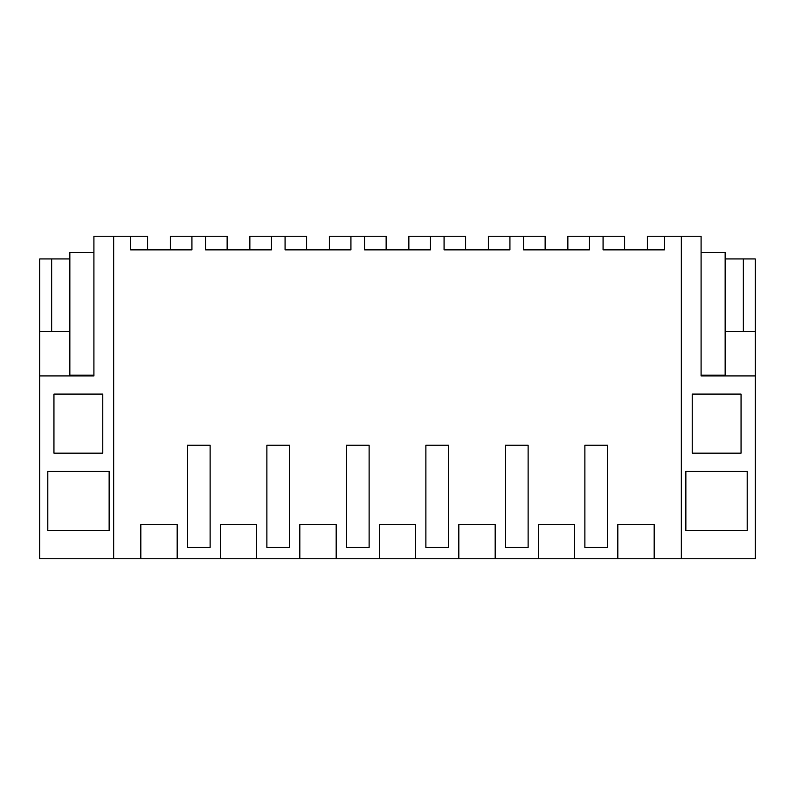 <?xml version="1.0" encoding="UTF-8"?>
<svg xmlns="http://www.w3.org/2000/svg" width="795" height="795" viewBox="0 0 795 795"><rect width="100%" height="100%" fill="white"/><g stroke="black" fill="none" stroke-linecap="round" stroke-linejoin="round"><path stroke-width="1.19" d="M617.824 524.7L617.824 558.776L654.176 558.776L654.176 524.7L617.824 524.7M681.315 558.776L681.315 236.224L701.081 236.224L701.081 375.926L755.25 375.926L755.25 558.776L654.176 558.776M647.359 249.859L647.359 236.224L681.315 236.224M140.824 558.776L177.176 558.776L177.176 524.7L140.824 524.7L140.824 558.776L113.685 558.776L113.685 236.224L130.609 236.224L130.609 249.859L191.933 249.859L191.933 236.224L205.567 236.224L205.567 249.859L271.433 249.859L271.433 236.224L285.067 236.224L285.067 249.859L350.933 249.859L350.933 236.224L364.567 236.224L364.567 249.859L430.433 249.859L430.433 236.224L444.067 236.224L444.067 249.859L509.933 249.859L509.933 236.224L523.567 236.224L523.567 249.859L589.433 249.859L589.433 236.224L603.067 236.224L603.067 249.859L664.391 249.859L664.391 236.224M607.609 547.417L607.609 445.2L584.891 445.2L584.891 547.417L607.609 547.417M603.067 236.224L624.641 236.224L624.641 249.859M755.25 331.624L755.25 258.941L743.325 258.941L743.325 331.624L755.25 331.624L755.25 375.926M691.65 530.374L747.191 530.374L747.191 471.326L685.856 471.326L685.856 530.374L691.65 530.374M741.049 394.091L741.049 453.15L692.216 453.15L692.216 394.091L741.049 394.091M701.081 252.472L725.149 252.472L725.149 258.941L743.325 258.941M725.149 258.941L725.149 331.624L743.325 331.624M725.149 375.926L725.149 331.624M567.859 249.859L567.859 236.224L596.25 236.224M177.176 558.776L617.824 558.776M113.685 558.776L39.75 558.776L39.75 375.926L93.919 375.926L93.919 236.224L113.685 236.224M256.676 558.776L256.676 524.7L220.324 524.7L220.324 558.776M336.176 558.776L336.176 524.7L299.824 524.7L299.824 558.776M415.676 558.776L415.676 524.7L379.324 524.7L379.324 558.776M495.176 558.776L495.176 524.7L458.824 524.7L458.824 558.776M574.676 558.776L574.676 524.7L538.324 524.7L538.324 558.776M266.891 445.2L278.25 445.2L266.891 445.2L266.891 547.417L289.609 547.417L289.609 445.2L278.25 445.2L289.609 445.2M425.891 547.417L425.891 445.2L448.609 445.2L448.609 547.417L425.891 547.417M187.391 547.417L187.391 445.2L210.109 445.2L210.109 547.417L187.391 547.417M346.391 445.2L369.109 445.2L369.109 547.417L346.391 547.417L346.391 445.2L369.109 445.2M505.391 445.2L528.109 445.2L528.109 547.417L505.391 547.417L505.391 445.2L528.109 445.2M130.609 236.224L147.641 236.224L147.641 249.859M47.809 471.326L47.809 530.374L109.144 530.374L109.144 471.326L47.809 471.326M102.784 394.091L102.784 453.15L53.951 453.15L53.951 394.091L102.784 394.091M93.919 252.472L69.851 252.472L69.851 258.941L39.75 258.941L39.75 375.926M39.75 331.624L69.851 331.624L69.851 375.131L93.919 375.131M69.851 375.926L69.851 375.131M130.609 249.859L139.334 249.859M187.391 445.2L210.109 445.2M191.933 236.224L170.359 236.224L170.359 249.859M205.567 236.224L227.141 236.224L227.141 249.859M51.675 258.941L51.675 331.624M69.851 258.941L69.851 331.624M271.433 236.224L249.859 236.224L249.859 249.859M285.067 236.224L306.641 236.224L306.641 249.859M350.933 236.224L329.359 236.224L329.359 249.859M364.567 236.224L386.141 236.224L386.141 249.859M425.891 445.2L448.609 445.2M430.433 236.224L408.859 236.224L408.859 249.859M444.067 236.224L465.641 236.224L465.641 249.859M509.933 236.224L488.359 236.224L488.359 249.859M523.567 236.224L545.141 236.224L545.141 249.859M701.081 375.131L725.149 375.131"/></g></svg>
